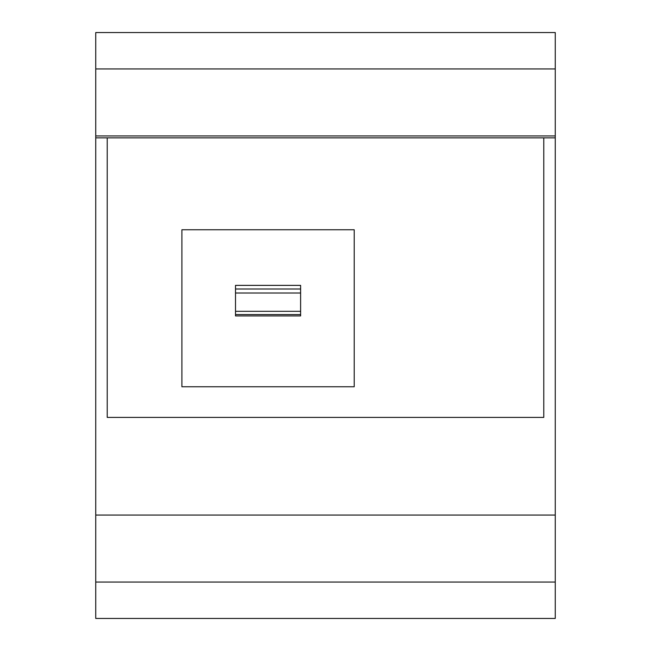 <?xml version="1.0" encoding="UTF-8"?>
<svg xmlns="http://www.w3.org/2000/svg" width="651" height="651" viewBox="0 0 651 651"><rect width="100%" height="100%" fill="white"/><g stroke="black" fill="none" stroke-linecap="round" stroke-linejoin="round"><path stroke-width="0.98" d="M235.507 288.987L235.507 315.938L300.607 315.938L300.607 285.374L235.507 285.374L235.507 288.987L300.607 288.987M181.898 229.762L354.217 229.762L354.217 386.767L181.898 386.767L181.898 229.762M555.262 582.067L555.262 135.945L95.738 135.945L95.738 515.055L555.262 515.055L95.738 515.055L95.738 618.45L555.262 618.45L555.262 582.067L95.738 582.067M543.78 137.857L543.78 417.405L107.22 417.405L107.22 137.857L555.262 137.857M95.738 137.857L107.22 137.857M555.262 32.55L95.738 32.55L95.738 68.933L555.262 68.933L555.262 32.55M555.262 135.945L555.262 68.933M95.738 135.945L95.738 68.933M235.507 293.023L300.607 293.023M235.507 311.316L300.607 311.316M235.507 314.563L300.607 314.563"/></g></svg>
